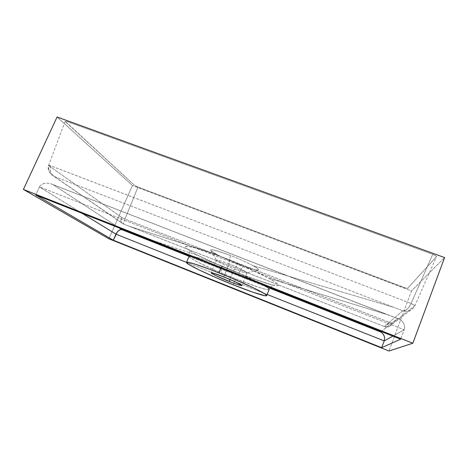 <?xml version="1.0" encoding="UTF-8"?>
<svg xmlns="http://www.w3.org/2000/svg" width="468" height="468" viewBox="0 0 468 468"><rect width="100%" height="100%" fill="white"/><g stroke="black" fill="none" stroke-linecap="round" stroke-linejoin="round"><path stroke-width="0.35" stroke-dasharray="2.34 1.75" d="M229.092 263.923C221.446 260.986 217.24 259.746 216.473 260.22C215.923 260.951 225.243 265.584 234.287 269.118L230.004 279.472L234.287 269.118L238.3 264.127C248.256 267.977 254.756 269.954 257.798 270.059C259.535 269.896 257.926 268.433 252.972 265.672C246.981 262.443 239.446 259.044 230.379 255.469L229.092 263.923C239.563 268 249.409 273.131 246.694 273.025C244.869 272.926 240.733 271.627 234.287 269.118C224.95 265.35 219.065 262.501 216.643 260.577C216.064 259.424 220.212 260.536 229.092 263.923L230.379 255.469C239.446 259.044 246.981 262.443 252.972 265.672L393.524 307.254L402.755 310.77L384.222 326.477L123.259 223.903L124.991 219.018L121.428 217.327C120.551 219.919 120.797 221.885 122.16 223.218L123.33 223.915L124.991 219.018L388.984 322.259L386.568 325.98L385.304 326.652L384.222 326.477C386.738 327.501 389.048 327.056 391.154 325.149L392.389 323.265L388.972 322.288C387.598 325.412 386.135 326.863 384.579 326.635L387.697 326.939L389.949 326.12L392.395 323.253L388.984 322.259L392.389 323.265L414.929 305.61L412.834 308.582L409.734 310.524L406.224 311.243L402.755 310.77L404.849 310.512L407.137 309.137L409.342 306.698L411.085 303.457L50.714 165.842C49.392 170.609 50.585 174.149 54.3 176.454L51.515 174.611L49.491 172.008L48.578 168.907L49.052 165.766L121.428 217.327L120.925 220.603L121.487 222.37L122.604 223.564L51.778 174.845C48.894 172.282 47.988 169.258 49.052 165.766L48.613 165.385L50.714 165.842L48.613 165.385L49.052 165.766L48.625 165.362L50.725 165.807L50.07 168.995L50.602 172.095L52.106 174.669L54.3 176.454L393.524 307.254L54.3 176.454L123.33 223.915L128.946 226.173L217.029 254.574C205.464 247.882 209.916 248.18 230.379 255.469C216.298 250.175 209.799 248.561 210.887 250.632C211.723 251.527 213.771 252.837 217.029 254.574L128.946 226.173L384.222 326.477L402.755 310.77C405.844 310.974 408.617 308.552 411.068 303.498L414.952 305.586L413.384 308.02C410.266 310.992 406.721 311.91 402.755 310.77L393.524 307.254L252.972 265.672C264.759 271.996 256.435 271.27 238.3 264.127C230.034 260.863 222.944 257.681 217.029 254.574C222.944 257.681 230.034 260.863 238.3 264.127L234.287 269.118C241.915 272.066 246.174 273.324 247.069 272.891C247.712 272.218 238.411 267.556 229.092 263.923L223.722 276.875L229.092 263.923M380.648 331.987L397.531 318.591L399.14 319.123L401.942 320.96L404.001 323.809L404.656 327.659L404.188 329.741L392.857 336.129L404.182 329.747L404.656 327.659L404.001 323.809L401.942 320.96L399.192 319.147L51.357 183.936L47.637 183.152L43.834 183.474L40.535 185.346L39.452 186.913L404.188 329.741L400.649 339.212L404.182 329.747L39.452 186.913L40.535 185.346L44.062 183.415L47.637 183.152L51.369 183.942L53.136 184.679L121.592 229.548M189.107 256.324L269.802 288.235L189.107 256.324M267.158 294.466L186.539 262.378L267.158 294.466M82.052 213.303L39.447 186.919L35.72 194.992L39.452 186.913L82.052 213.303M397.566 318.568L386.784 314.467L268.562 278.138L277.114 283.362L278.618 285.117L278.132 285.673L272.165 284.965L260.635 281.438L238.727 273.289L212.449 262.25L196.531 254.61L189.06 250.281L186.007 247.952L185.445 246.618L188.154 246.437L194.542 247.759L202.626 250.128L224.032 257.827L243.822 266.105C242.523 266.608 240.938 268.977 239.066 273.213L262.957 284.796C257.283 281.66 249.315 277.799 239.066 273.213C240.938 268.977 242.523 266.608 243.822 266.105C253.972 270.644 262.22 274.652 268.562 278.138C281.151 285.24 281.713 287.346 270.241 284.456C259.371 281.414 239.61 273.92 221.75 266.315L221.896 266.374C208.19 260.676 193.887 253.363 193.231 252.761L189.177 250.479C189.745 250.62 189.739 252.527 189.154 256.207L189.166 256.452C189.388 257.301 192.576 259.348 198.73 262.595L214.402 269.901L235.708 278.758C253.428 285.802 268.614 291.008 269.217 289.376C271.586 285.035 272.821 286.077 273.195 285.328L250.339 277.746L221.885 266.368C222.312 267.105 221.855 269.159 220.533 272.534L235.708 278.758L233.222 284.79L235.708 278.758L258.137 287.089L265.508 289.265L267.807 289.633L269.223 289.364M190.102 255.955L189.973 255.949C194.044 256.06 204.633 259.401 221.744 265.97L208.242 260.933L197.572 257.517L190.102 255.955M220.837 268.146L221.744 265.97L220.837 268.146M49.052 165.766L48.801 165.315L50.725 165.807L411.085 303.457L414.935 305.592L411.068 303.498L432.742 254.311L67.293 121.616L65.146 121.311L65.514 121.879L134.497 185.31L137.972 187.106L124.991 219.018L120.574 216.742L49.052 165.766M414.935 305.592L392.64 323.084L391.254 323.101L124.991 219.018L137.972 187.106L406.844 288.399L407.57 288.376L436.457 256.698L436.392 256.277L432.742 254.311L67.293 121.616L65.181 121.253L134.497 185.31L136.393 186.428L404.1 287.598L407.57 288.376L436.492 256.651C436.521 256.066 435.269 255.282 432.742 254.311L411.085 303.457L414.935 305.592M108.868 238.785L132.438 185.498L411.501 290.921L388.966 351.012L411.501 290.921L444.6 257.564L411.501 290.921L132.438 185.498L57.078 116.988L132.438 185.498L108.868 238.785M381.221 331.531L397.531 318.591M189.148 256.218C188.464 257.652 202.913 265.227 220.533 272.534C221.855 269.159 222.312 267.105 221.896 266.374L198.906 255.856L139.37 235.954L198.906 255.856C185.597 248.923 181.098 244.945 190.447 246.811C199.777 248.584 222.856 256.768 243.822 266.105L268.562 278.138L386.784 314.467L53.136 184.679M53.253 184.755L119.205 227.986M239.066 273.213L221.744 265.97L239.066 273.213M216.473 260.22L211.203 272.832M257.798 270.059L246.694 273.025M51.357 183.936L399.192 319.147M65.146 121.311L48.613 165.385C46.923 169.258 50.392 174.043 51.778 174.845L123.259 223.903L384.602 326.641C384.538 326.775 388.335 327.939 391.154 325.149L413.384 308.02L414.952 305.586L436.492 256.651M210.887 250.632L216.643 260.577M247.069 272.891L241.874 285.538"/><path stroke-width="0.7" d="M229.197 281.438C220.147 277.846 210.735 273.37 211.203 272.832C211.899 272.528 216.07 273.874 223.722 276.875L212.32 272.885L211.197 272.873L211.518 273.236L215.701 275.547L232.023 282.543L238.955 284.994L241.862 285.556L235.457 281.906L223.722 276.875C233.046 280.56 242.442 285.065 241.874 285.538C241.049 285.808 236.82 284.439 229.197 281.438L230.004 279.472L229.197 281.438M392.857 336.129L384.21 340.909L384.626 337.878L384.152 335.843L382.473 333.286L380.636 331.999L382.473 333.286L383.889 335.24L384.626 337.878L384.216 340.903L267.158 294.466L384.216 340.903L381.66 347.683L113.303 240.195L115.965 234.164L82.052 213.303L115.965 234.164L117.38 231.818L118.966 230.309L120.416 229.612L121.657 229.589L189.107 256.324L128.173 232.21L139.37 235.954L121.657 229.589L119.709 229.87L117.38 231.818L113.303 240.195L35.72 194.992L113.303 240.195L381.66 347.683L384.21 340.909L392.857 336.129M380.636 331.999L269.802 288.235L380.636 331.999L381.221 331.531M186.539 262.378L115.965 234.158L186.539 262.378M269.217 289.376L269.223 289.364C269.463 288.738 267.374 287.217 262.957 284.796C267.52 287.329 269.609 288.85 269.223 289.364L266.684 295.636C266.298 296.969 251.023 291.921 233.222 284.79L215.017 277.196L199.093 269.931L188.82 264.49L186.545 262.378L188.879 262.449L194.682 264.022L210.869 269.726L231.455 277.986L253.872 288.025L264.759 293.816L266.696 295.519L265.14 295.764L253.071 292.248L233.222 284.79C210.167 275.634 185.515 263.975 186.516 262.431C186.638 261.144 200.327 265.455 218.884 272.844L220.837 268.146L218.884 272.844C243.828 282.695 268.363 294.53 266.684 295.636M186.521 262.425L189.154 256.207L189.973 255.949L189.148 256.218M400.649 339.212L35.72 194.992L400.649 339.212L381.66 347.683L400.649 339.212M388.966 351.012L108.868 238.785L388.966 351.012L412.84 343.231L23.4 189.429L108.868 238.785L23.4 189.429L57.078 116.988L23.4 189.429L412.84 343.231L388.966 351.012M444.6 257.564L412.84 343.231L444.6 257.564L57.078 116.988L444.6 257.564M119.205 227.986L121.657 229.589"/></g></svg>
